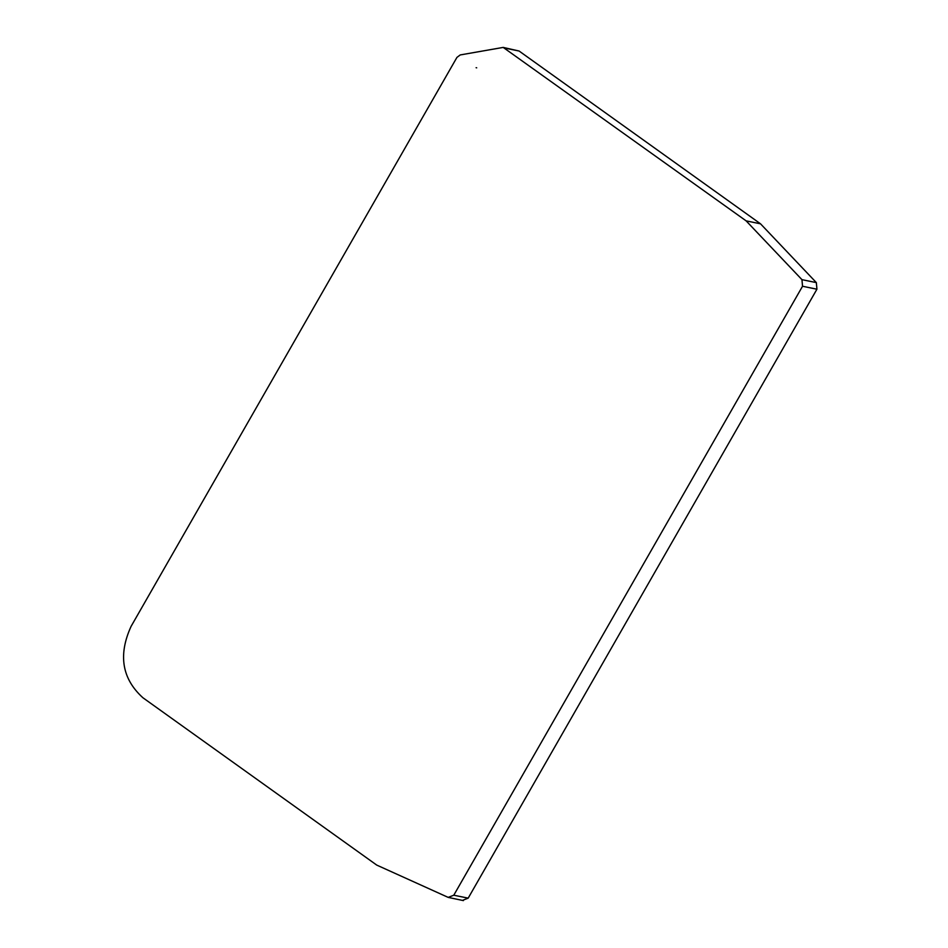 <?xml version="1.0" encoding="UTF-8"?>
<svg xmlns="http://www.w3.org/2000/svg" width="948" height="948" viewBox="0 0 948 948"><rect width="100%" height="100%" fill="white"/><g stroke="black" fill="none" stroke-linecap="round" stroke-linejoin="round"><path stroke-width="1.42" d="M760.533 223.823L519.089 51.026L503.198 47.412L746.135 220.872L760.533 223.823L816.346 282.611L816.927 289.211L468.182 898.147L453.784 895.208L448.191 897.389L376.735 865.086L142.887 697.728C121.984 678.768 118.05 654.985 131.073 626.391L456.936 57.401L460.23 54.937L503.198 47.412M746.135 220.872L801.961 279.66L802.529 286.26L453.784 895.208M463.394 900.6L448.191 897.389M462.577 900.339L468.182 898.147M476.097 67.699L476.702 67.829M519.089 51.026L504.703 48.075M801.961 279.66L816.346 282.611M802.529 286.26L816.927 289.211"/></g></svg>
